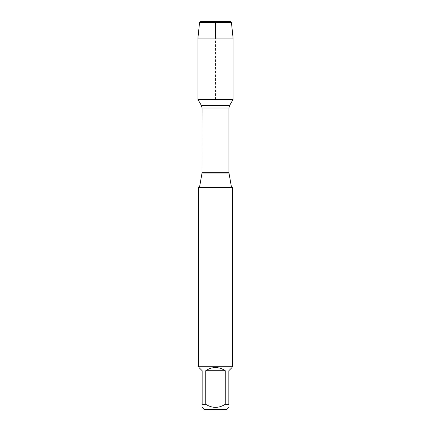 <?xml version="1.0" encoding="UTF-8"?>
<svg xmlns="http://www.w3.org/2000/svg" width="431" height="431" viewBox="0 0 431 431"><rect width="100%" height="100%" fill="white"/><g stroke="black" fill="none" stroke-linecap="round" stroke-linejoin="round"><path stroke-width="0.32" stroke-dasharray="2.15 1.62" d="M199.483 187.463L231.517 187.463L199.483 187.463M198.282 187.463L232.718 187.463M233.079 99.475L197.921 99.475L233.079 99.475M232.718 366.14L198.282 366.14M204.132 409.45L226.868 409.45M198.966 367.519L202.155 370.703L202.155 404.283C202.155 408.394 202.155 408.394 202.155 404.283L205.743 404.283C212.246 408.394 218.754 408.394 225.257 404.283L228.845 404.283C228.845 408.394 228.845 408.394 228.845 404.283L228.845 370.703L232.034 367.519M205.743 370.703C212.246 366.495 218.754 366.495 225.257 370.703L205.743 370.703L205.743 404.283M225.257 370.703L225.257 404.283M232.034 366.829L198.966 366.829M233.079 38.127L197.921 38.127M199.553 22.584L231.447 22.584M230.418 21.55L200.582 21.55M215.5 99.475L215.5 38.127M215.5 22.584L215.5 21.55M202.02 173.073L228.98 173.073M228.904 172.249L202.096 172.249M202.096 107.976L228.904 107.976M229.54 105.606L201.46 105.606"/><path stroke-width="0.65" d="M232.718 187.463L198.282 187.463L198.282 366.14L232.718 366.14L232.718 187.463M215.5 21.55L200.582 21.55L199.553 22.584L197.921 38.127L197.921 99.475L201.46 105.606L202.096 107.976L202.02 173.073L228.98 173.073L231.517 187.463M197.921 99.475L233.079 99.475L197.921 99.475M228.845 407.467L226.868 409.45L204.132 409.45L202.155 407.467M225.257 370.703C218.754 366.495 212.246 366.495 205.743 370.703L225.257 370.703L225.257 404.283C218.754 408.394 212.246 408.394 205.743 404.283L202.155 404.283C202.155 408.394 202.155 408.394 202.155 404.283L202.155 370.703L198.966 367.519L198.966 366.829L232.034 366.829L232.034 367.519L228.845 370.703L228.845 404.283C228.845 408.394 228.845 408.394 228.845 404.283L225.257 404.283M205.743 370.703L205.743 404.283M232.034 366.829L232.718 366.14M199.553 22.584L200.582 21.55L230.418 21.55L231.447 22.584L199.553 22.584L197.921 38.127L233.079 38.127L233.079 99.475L229.54 105.606L201.46 105.606M231.447 22.584L233.079 38.127M197.921 38.127L197.921 99.475L215.5 99.475M215.5 38.127L215.5 22.584M202.096 172.249L228.904 172.249L228.904 107.976L202.096 107.976M202.02 173.073L199.483 187.463M228.904 107.976L229.54 105.606M228.98 173.073L228.904 172.249M198.966 366.829L198.282 366.14"/></g></svg>
